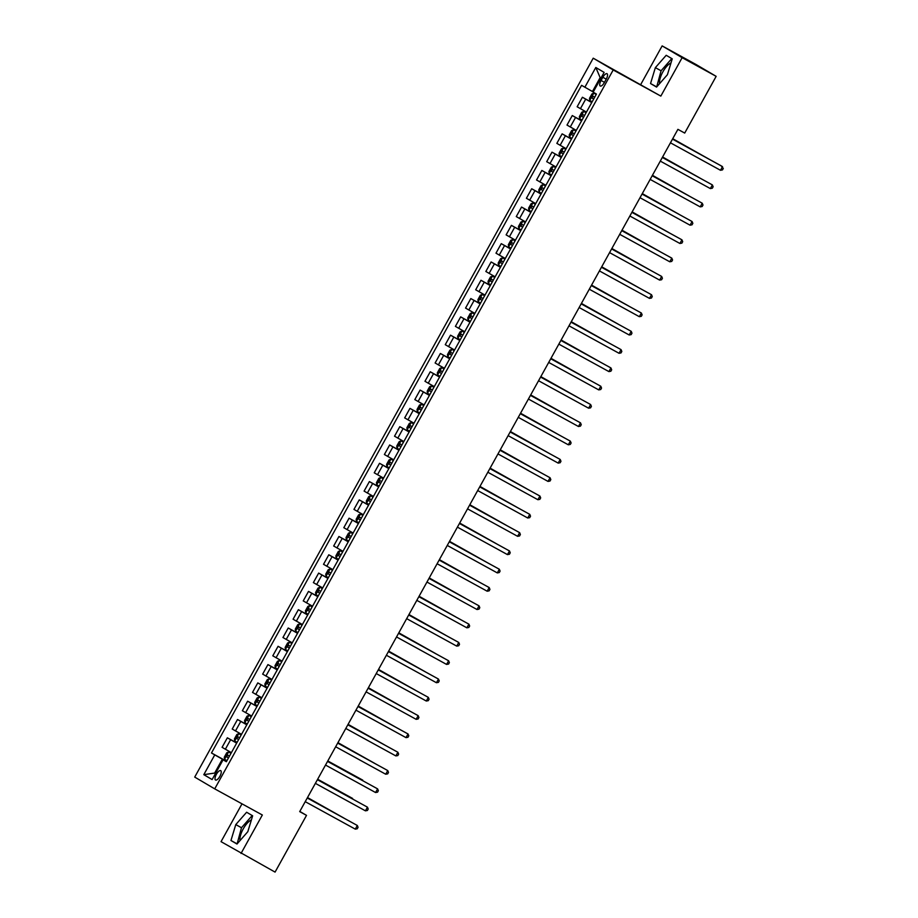 <?xml version="1.0" encoding="UTF-8"?>
<svg xmlns="http://www.w3.org/2000/svg" width="918" height="918" viewBox="0 0 918 918"><rect width="100%" height="100%" fill="white"/><g stroke="black" fill="none" stroke-linecap="round" stroke-linejoin="round"><path stroke-width="1.38" d="M251.394 819.912A13.059 4.888 -61.2 0 0 243.293 828.793A13.059 4.888 -61.2 0 0 240 840.601M219.861 776.353A5.359 2.008 -61.2 0 0 220.71 770.638A5.359 2.008 -61.2 0 0 216.396 774.31A5.359 2.008 -61.2 0 0 215.546 780.025A5.359 2.008 -61.2 0 0 219.861 776.353M659.583 83.641A13.059 4.888 118.8 0 1 662.888 71.845A13.059 4.888 118.8 0 1 670.978 62.952M242.008 803.835L221.043 841.657L275.067 872.1L306.509 815.368L299.819 811.432M593.212 58.19L194.719 777.087L214.72 788.86L613.201 69.963L593.212 58.19L660.834 96.103L682.143 57.673L662.142 45.9L640.833 84.33M662.142 45.9L696.165 64.57L716.155 76.343L682.143 57.673M716.155 76.343L684.713 133.076L677.909 129.346L299.704 811.627L306.509 815.368M602.851 77.273L601.06 80.486A5.187 1.939 -61.2 0 0 600.246 86.028A5.187 1.939 -61.2 0 0 604.411 82.459L606.201 79.246A5.187 1.939 -61.2 0 0 607.016 73.704A5.187 1.939 -61.2 0 0 602.851 77.273L606.259 79.143M600.969 78.076L600.154 77.605L592.443 91.513L581.576 85.328L211.484 752.978L226.608 761.263M584.846 87.256L595.793 67.484L604.124 72.384L593.166 92.156L596.436 94.072L226.356 761.722L223.085 759.794L212.127 779.566L203.807 774.666L214.755 754.894L211.484 752.978M241.044 853.43L262.341 815L214.72 788.86M660.834 96.103L613.201 69.963M223.085 759.794L226.448 761.561M215.478 773.518L214.651 773.071L215.466 773.541M593.269 91.961L592.443 91.513M226.517 761.435L222.363 759.163L214.651 773.071L203.807 774.666M591.731 102.575L582.414 97.251L591.812 102.403M231.382 752.645L222.076 747.321L227.354 737.808L236.752 742.972M241.526 734.343L232.22 729.03L237.498 719.505L246.896 724.669M251.67 716.04L242.363 710.727L247.642 701.203L257.04 706.367M261.814 697.737L252.507 692.424L257.786 682.9L267.184 688.064M271.957 679.435L262.651 674.122L267.93 664.598L277.328 669.761M282.101 661.144L272.795 655.819L278.074 646.295L287.472 651.459M292.257 642.841L282.939 637.517L288.218 628.004L297.616 633.156M302.401 624.538L293.083 619.214L298.361 609.701L307.76 614.853M312.545 606.236L303.238 600.911L308.505 591.399L317.903 596.551M322.688 587.933L313.382 582.609L318.649 573.096L328.047 578.248M332.832 569.63L323.526 564.306L328.793 554.793L338.191 559.946M342.976 551.328L333.67 546.003L338.937 536.491L348.347 541.643M353.12 533.025L343.814 527.701L349.092 518.188L358.49 523.352M363.264 514.723L353.958 509.398L359.236 499.885L368.634 505.049M373.408 496.42L364.102 491.107L369.38 481.583L378.778 486.747M383.552 478.117L374.246 472.804L379.524 463.28L388.922 468.444M393.696 459.815L384.39 454.502L389.668 444.978L399.066 450.141M403.84 441.524L394.533 436.199L399.812 426.675L409.21 431.839M413.984 423.221L404.677 417.897L409.956 408.384L419.354 413.536M424.139 404.918L414.821 399.594L420.1 390.081L429.498 395.233M434.283 386.616L424.965 381.291L430.244 371.779L439.642 376.931M444.427 368.313L435.121 362.989L440.388 353.476L449.786 358.628M454.571 350.01L445.264 344.686L450.531 335.173L459.929 340.326M464.715 331.708L455.408 326.383L460.675 316.871L470.073 322.023M474.858 313.405L465.552 308.081L470.819 298.568L480.229 303.732M485.002 295.103L475.696 289.778L480.975 280.265L490.373 285.429M495.146 276.8L485.84 271.487L491.119 261.963L500.517 267.127M505.29 258.497L495.984 253.184L501.262 243.66L510.66 248.824M515.434 240.195L506.128 234.882L511.406 225.358L520.804 230.521M525.578 221.904L516.272 216.579L521.55 207.055L530.948 212.219M535.722 203.601L526.416 198.277L531.694 188.752L541.092 193.916M545.866 185.298L536.56 179.974L541.838 170.461L551.236 175.613M556.021 166.996L546.703 161.671L551.982 152.158L561.38 157.311M566.165 148.693L556.847 143.369L562.126 133.856L571.524 139.008M576.309 130.39L567.003 125.066L572.27 115.553L581.668 120.706M586.453 112.088L577.147 106.763L582.414 97.251M581.576 120.878L572.27 115.553M571.432 139.169L562.126 133.856M561.288 157.471L551.982 152.158M551.144 175.774L541.838 170.461M541 194.077L531.694 188.752M530.856 212.379L521.55 207.055M520.713 230.682L511.406 225.358M510.569 248.985L501.262 243.66M500.425 267.287L491.119 261.963M490.281 285.59L480.975 280.265M480.137 303.892L470.819 298.568M469.993 322.195L460.675 316.871M459.838 340.498L450.531 335.173M449.694 358.8L440.388 353.476M439.55 377.091L430.244 371.779M429.406 395.394L420.1 390.081M419.262 413.697L409.956 408.384M409.118 431.999L399.812 426.675M398.974 450.302L389.668 444.978M388.83 468.605L379.524 463.28M378.686 486.907L369.38 481.583M368.543 505.21L359.236 499.885M358.399 523.512L349.092 518.188M348.255 541.815L338.937 536.491M338.111 560.118L328.793 554.793M327.956 578.42L318.649 573.096M317.812 596.711L308.505 591.399M307.668 615.014L298.361 609.701M297.524 633.317L288.218 628.004M287.38 651.619L278.074 646.295M277.236 669.922L267.93 664.598M267.092 688.225L257.786 682.9M256.948 706.527L247.642 701.203M246.804 724.83L237.498 719.505M236.66 743.132L227.354 737.808M214.755 754.894L222.363 759.163M600.154 77.605L595.793 67.484M655.36 67.645L650.541 83.538L656.565 87.084L667.409 74.725L672.228 58.832L666.204 55.287L655.36 67.645L661.075 70.778L656.691 86.935M236.982 844.044L247.814 831.685L252.645 815.792L246.621 812.246L235.777 824.593L230.957 840.498L236.982 844.044M671.792 58.568L661.075 70.778M656.255 86.682L650.541 83.538M252.198 815.528L241.491 827.738L237.108 843.894M236.672 843.642L230.957 840.498M241.491 827.738L235.777 824.593M720.492 170.278L722.466 169.91L723.281 168.453L721.169 165.825L672.492 139.111L722.523 166.617L720.492 170.278L670.438 142.806M593.831 93.108L596.218 94.462L593.831 93.108L591.938 93.934L589.505 98.329L589.769 100.429L592.167 101.783M708.811 159.032L672.722 138.698M594.68 97.239L592.856 96.218L591.892 97.974L593.705 99.006M709.27 159.296L672.699 138.733M662.326 157.448L712.379 184.92L710.348 188.58L660.294 161.109M662.348 157.403L712.379 184.92L713.137 186.744L712.322 188.213L710.348 188.58M652.182 175.751L702.236 203.222L700.205 206.883L650.151 179.412M652.205 175.705L702.236 203.222L702.993 205.047L702.178 206.516L700.205 206.883M642.038 194.054L692.092 221.525L690.061 225.185L640.007 197.714M642.061 194.008L692.092 221.525L692.849 223.349L692.034 224.818L690.061 225.185M583.687 111.411L586.074 112.765L583.687 111.411L581.794 112.237L579.361 116.632L579.625 118.732L582.012 120.086M698.667 177.335L662.578 156.989M584.536 115.542L582.712 114.52L581.748 116.276L583.561 117.309M699.126 177.587L662.555 157.035M569.481 136.977L573.498 129.736L575.311 130.689L573.543 129.713L571.65 130.54L569.217 134.935L569.481 137.034L571.868 138.388M688.523 195.637L652.434 175.292M571.604 134.579L573.417 135.6L571.604 134.579L572.568 132.823L574.393 133.844M688.982 195.89L652.411 175.338M563.4 148.016L565.786 149.37L563.4 148.016L561.506 148.842L559.073 153.237L559.337 155.337L561.724 156.691M678.379 213.94L642.29 193.595M564.249 152.147L562.424 151.126L561.449 152.881L563.273 153.903M678.838 214.192L642.267 193.641M631.894 212.356L681.948 239.827L679.917 243.488L629.863 216.017M631.917 212.31L681.948 239.827L682.705 241.652L681.89 243.121L679.917 243.488M555.654 167.65L553.256 166.319L551.362 167.145L548.93 171.54L549.193 173.64L551.58 174.994M553.256 166.319L555.642 167.673M668.224 232.243L632.146 211.897M551.305 171.184L553.129 172.205L551.305 171.184L552.28 169.428L554.093 170.45M668.694 232.495L632.123 211.943M621.75 230.659L671.804 258.13L669.773 261.791L619.719 234.319M621.773 230.613L671.804 258.13L672.561 259.955L671.746 261.423L669.773 261.791M611.606 248.962L661.66 276.433L659.629 280.093L609.575 252.622M611.629 248.916L661.66 276.433L662.417 278.257L661.603 279.726L659.629 280.093M601.462 267.264L651.516 294.724L649.485 298.384L599.431 270.925M601.485 267.218L651.516 294.724L652.262 296.56L651.459 298.029L649.485 298.384M591.318 285.567L641.372 313.027L639.341 316.687L589.287 289.216M591.341 285.521L641.372 313.027L642.118 314.863L641.315 316.32L639.341 316.687M581.163 303.858L631.217 331.329L629.197 334.99L579.143 307.519M581.186 303.824L631.217 331.329L631.974 333.165L631.171 334.622L629.197 334.99M543.112 184.621L545.499 185.975L543.112 184.621L541.218 185.447L538.786 189.842L539.05 191.942L541.436 193.296M658.08 250.545L622.002 230.2M541.161 189.487L542.986 190.508L541.161 189.487L542.136 187.731L543.949 188.752M658.55 250.798L621.979 230.246M532.968 202.924L535.355 204.278L532.968 202.924L531.074 203.75L528.63 208.134L528.906 210.245L531.293 211.599M647.936 268.848L611.858 248.503M531.017 207.789L532.83 208.811L531.017 207.789L531.992 206.034L533.806 207.055M648.406 269.1L611.836 248.548M522.824 221.227L525.211 222.569L522.824 221.227L520.931 222.053L518.486 226.436L518.762 228.536L521.149 229.89M637.792 287.15L601.715 266.805M520.873 226.092L522.686 227.113L520.873 226.092L521.837 224.325L523.662 225.358M638.262 287.403L601.692 266.851M508.606 246.793L512.623 239.541L514.447 240.493L512.669 239.518L510.775 240.355L508.342 244.739L508.618 246.839L511.005 248.193M627.648 305.453L591.559 285.108M510.729 244.395L512.542 245.416L510.729 244.395L511.693 242.627M513.518 243.66L511.705 242.639M628.119 305.705L591.536 285.154M504.934 259.151L502.525 257.82L500.631 258.647L498.199 263.041L498.474 265.141L500.861 266.495M502.525 257.82L504.911 259.174M617.504 323.756L581.415 303.41M503.374 261.963L501.549 260.93L500.585 262.697L502.398 263.718M617.975 324.008L581.392 303.445M571.019 322.161L621.073 349.632L619.053 353.292L568.999 325.821M571.042 322.126L621.073 349.632L621.83 351.468L621.016 352.925L619.053 353.292M494.779 277.454L492.381 276.123L490.487 276.949L488.055 281.344L488.33 283.444L490.717 284.798M492.381 276.123L494.768 277.477M607.36 342.047L571.271 321.713M490.441 281L492.255 282.021L490.441 281L491.405 279.233L493.23 280.265M607.819 342.311L571.248 321.748M560.875 340.463L610.929 367.934L608.909 371.595L558.844 344.124M560.898 340.429L610.929 367.934L611.686 369.77L610.872 371.228L608.909 371.595M482.237 294.426L484.624 295.78L482.237 294.426L480.344 295.252L477.911 299.647L478.186 301.747L480.573 303.101M597.216 360.349L561.127 340.016M480.298 299.302L482.111 300.324L480.298 299.302L481.261 297.535L483.086 298.568M597.675 360.613L561.105 340.05M550.731 358.766L600.785 386.237L598.754 389.898L548.7 362.426M550.754 358.731L600.785 386.237L601.542 388.073L600.728 389.53L598.754 389.898M472.093 312.728L474.48 314.082L472.093 312.728L470.2 313.554L467.767 317.949L468.031 320.049L470.429 321.403M587.072 378.652L550.984 358.318M470.154 317.594L471.967 318.626L470.154 317.594L471.118 315.838L472.942 316.871M587.531 378.916L550.961 358.353M540.587 377.069L590.641 404.54L588.61 408.2L538.556 380.729M540.61 377.034L590.641 404.54L591.399 406.364L590.584 407.833L588.61 408.2M457.887 338.294L461.903 331.054L463.716 332.006L461.949 331.031L460.056 331.857L457.623 336.252L457.887 338.352L460.285 339.706M576.929 396.955L540.84 376.621M460.01 335.896L461.823 336.929L460.01 335.896L460.974 334.141M462.798 335.162L460.985 334.141M577.388 397.207L540.817 376.655M530.443 395.371L580.497 422.842L578.466 426.503L528.412 399.032M530.466 395.325L580.497 422.842L581.255 424.667L580.44 426.136L578.466 426.503M451.805 349.333L454.192 350.687L451.805 349.333L449.912 350.16L447.479 354.555L447.743 356.654L450.13 358.009M566.785 415.257L530.696 394.912M452.654 353.464L450.83 352.443L449.866 354.199L451.679 355.22M567.244 415.51L530.673 394.958M520.299 413.674L570.353 441.145L568.322 444.805L518.268 417.334M520.322 413.628L570.353 441.145L571.111 442.969L570.296 444.438L568.322 444.805M444.06 368.967L441.661 367.636L439.768 368.462L437.335 372.857L437.599 374.957L439.986 376.311M441.661 367.636L444.048 368.99M556.641 433.56L520.552 413.215M439.722 372.501L441.535 373.523L439.722 372.501L440.686 370.746L442.51 371.767M557.1 433.812L520.529 413.261M510.156 431.976L560.209 459.448L558.178 463.108L508.124 435.637M510.178 431.93L560.209 459.448L560.967 461.272L560.152 462.741L558.178 463.108M500.012 450.279L550.066 477.75L548.035 481.411L497.981 453.94M500.035 450.233L550.066 477.75L550.823 479.575L550.008 481.043L548.035 481.411M489.868 468.582L539.922 496.053L537.891 499.713L487.837 472.242M489.891 468.536L539.922 496.053L540.679 497.877L539.864 499.346L537.891 499.713M479.724 486.884L529.778 514.355L527.747 518.004L477.693 490.545M479.747 486.838L529.778 514.355L530.524 516.18L529.72 517.649L527.747 518.004M469.58 505.187L519.634 532.647L517.603 536.307L467.549 508.847M469.603 505.141L519.634 532.647L520.38 534.483L519.577 535.951L517.603 536.307M459.436 523.478L509.49 550.949L507.459 554.61L457.405 527.139M459.448 523.444L509.49 550.949L510.236 552.785L509.433 554.242L507.459 554.61M449.281 541.781L499.335 569.252L497.315 572.912L447.261 545.441M449.304 541.746L499.335 569.252L500.092 571.088L499.289 572.545L497.315 572.912M439.137 560.083L489.191 587.554L487.171 591.215L437.117 563.744M439.16 560.049L489.191 587.554L489.948 589.39L489.133 590.848L487.171 591.215M428.993 578.386L479.047 605.857L477.016 609.518L426.962 582.046M429.016 578.351L479.047 605.857L479.804 607.693L478.989 609.15L477.016 609.518M418.849 596.689L468.903 624.16L466.872 627.82L416.818 600.349M418.872 596.654L468.903 624.16L469.66 625.996L468.846 627.453L466.872 627.82M408.705 614.991L458.759 642.462L456.728 646.123L406.674 618.652M408.728 614.945L458.759 642.462L459.516 644.287L458.702 645.756L456.728 646.123M398.561 633.294L448.615 660.765L446.584 664.425L396.53 636.954M398.584 633.248L448.615 660.765L449.372 662.589L448.558 664.058L446.584 664.425M388.417 651.596L438.471 679.068L436.44 682.728L386.386 655.257M388.44 651.55L438.471 679.068L439.229 680.892L438.414 682.361L436.44 682.728M378.273 669.899L428.327 697.37L426.296 701.031L376.242 673.56M378.296 669.853L428.327 697.37L429.085 699.195L428.27 700.663L426.296 701.031M368.129 688.202L418.183 715.673L416.152 719.333L366.098 691.862M368.152 688.156L418.183 715.673L418.941 717.497L418.126 718.966L416.152 719.333M357.986 706.504L408.04 733.975L406.008 737.636L355.954 710.165M358.009 706.458L408.04 733.975L408.797 735.8L407.982 737.269L406.008 737.636M347.842 724.807L397.896 752.267L395.865 755.927L345.811 728.467M347.865 724.761L397.896 752.267L398.641 754.103L397.838 755.571L395.865 755.927M337.698 743.098L387.752 770.569L385.721 774.23L335.667 746.759M337.721 743.064L387.752 770.569L388.498 772.405L387.694 773.863L385.721 774.23M431.517 385.939L433.904 387.293L431.517 385.939L429.624 386.765L427.191 391.16L427.455 393.26L429.842 394.614M546.497 451.863L510.408 431.517M429.567 390.804L431.391 391.825L429.567 390.804L430.542 389.048L432.367 390.07M546.956 452.115L510.385 431.563M421.373 404.241L423.76 405.595L421.373 404.241L419.48 405.067L417.047 409.462L417.311 411.562L419.698 412.916M536.341 470.165L500.264 449.82M419.423 409.107L421.247 410.128L419.423 409.107L420.398 407.351L422.211 408.372M536.812 470.418L500.241 449.866M411.23 422.544L413.616 423.898L411.23 422.544L409.336 423.37L406.892 427.765L407.167 429.865L409.554 431.219M526.198 488.468L490.12 468.123M409.279 427.409L411.103 428.431L409.279 427.409L410.254 425.654L412.067 426.675M526.668 488.72L490.097 468.169M401.086 440.847L403.472 442.201L401.086 440.847L399.192 441.673L396.748 446.056L397.024 448.168L399.41 449.51M516.054 506.77L479.976 486.425M399.135 445.712L400.948 446.733L399.135 445.712L400.11 443.945L401.923 444.978M516.524 507.023L479.953 486.471M393.34 460.48L390.93 459.138L389.048 459.975L386.604 464.359L386.88 466.459L389.266 467.813M390.93 459.138L393.329 460.492M505.91 525.073L469.832 504.728M391.779 463.28L389.955 462.247L388.991 464.015L390.804 465.036M506.38 525.326L469.809 504.774M380.786 477.44L383.185 478.794L380.786 477.44L378.893 478.278L376.46 482.661L376.736 484.761L379.123 486.115M495.766 543.376L459.677 523.03M378.847 482.317L380.66 483.338L378.847 482.317L379.811 480.55L381.636 481.583M496.236 543.628L459.654 523.065M370.642 495.743L373.029 497.097L370.642 495.743L368.749 496.569L366.316 500.964L366.592 503.064L368.979 504.418M485.622 561.678L449.533 541.333M368.703 500.62L370.516 501.641L368.703 500.62L369.667 498.853L371.492 499.885M486.092 561.931L449.51 541.368M360.499 514.046L362.885 515.4L360.499 514.046L358.605 514.872L356.173 519.267L356.448 521.367L358.835 522.721M475.478 579.969L439.389 559.636M358.559 518.922L360.372 519.944L358.559 518.922L359.523 517.155L361.348 518.188M475.937 580.233L439.366 559.67M350.355 532.348L352.741 533.702L350.355 532.348L348.461 533.174L346.029 537.569L346.304 539.669L348.691 541.023M465.334 598.272L429.245 577.938M348.415 537.225L350.228 538.246L348.415 537.225L349.379 535.458M351.204 536.491L349.391 535.458M465.793 598.536L429.222 577.973M340.211 550.651L342.598 552.005L340.211 550.651L338.317 551.477L335.885 555.872L336.149 557.972L338.547 559.326M455.19 616.575L419.101 596.241M341.06 554.782L339.235 553.761L338.272 555.516L340.085 556.549M455.649 616.839L419.078 596.275M332.465 570.285L330.067 568.953L328.174 569.78L325.741 574.175L326.005 576.274L328.403 577.629M330.067 568.953L332.454 570.308M445.046 634.877L408.958 614.532M328.128 573.819L329.941 574.84L328.128 573.819L329.092 572.063L330.916 573.084M445.505 635.13L408.935 614.578M319.923 587.256L322.31 588.61L319.923 587.256L318.03 588.082L315.597 592.477L315.861 594.577L318.248 595.931M434.902 653.18L398.814 632.835M317.984 592.121L319.797 593.143L317.984 592.121L318.948 590.366L320.772 591.387M435.361 653.432L398.791 632.881M309.779 605.559L312.166 606.913L309.779 605.559L307.886 606.385L305.453 610.78L305.717 612.88L308.104 614.234M424.759 671.483L388.67 651.137M307.84 610.424L309.653 611.445L307.84 610.424L308.804 608.668L310.628 609.69M425.218 671.735L388.647 651.183M299.635 623.861L302.022 625.215L299.635 623.861L297.742 624.688L295.309 629.082L295.573 631.182L297.96 632.536M414.615 689.785L378.526 669.44M297.684 628.727L299.509 629.748L297.684 628.727L298.66 626.971L300.484 627.992M415.074 690.038L378.503 669.486M289.491 642.164L291.878 643.518L289.491 642.164L287.598 642.99L285.165 647.385L285.429 649.485L287.816 650.839M404.459 708.088L368.382 687.743M290.329 646.295L288.516 645.274L287.541 647.029L289.365 648.051M404.93 708.34L368.359 687.789M281.746 661.798L279.347 660.467L277.454 661.293L275.01 665.676L275.285 667.788L277.672 669.142M279.347 660.467L281.734 661.821M394.315 726.39L358.238 706.045M280.185 664.598L278.372 663.576L277.397 665.332L279.21 666.353M394.786 726.643L358.215 706.091M269.203 678.769L271.59 680.112L269.203 678.769L267.31 679.595L264.866 683.979L265.141 686.079L267.528 687.433M384.172 744.693L348.094 724.348M267.253 683.635L269.066 684.656L267.253 683.635L268.228 681.867M270.041 682.9L268.228 681.879M384.642 744.946L348.071 724.394M261.458 698.391L259.048 697.06L257.155 697.898L254.722 702.281L254.997 704.381L257.384 705.735M259.048 697.06L261.446 698.414M374.028 762.996L337.95 742.651M257.109 701.937L258.922 702.958L257.109 701.937L258.073 700.17M259.897 701.203L258.084 700.182M374.498 763.248L337.927 742.696M327.542 761.401L377.608 788.872L375.577 792.532L325.523 765.061M327.565 761.366L377.608 788.872L378.354 790.708L377.55 792.165L375.577 792.532M251.314 716.694L248.904 715.363L247.011 716.189L244.578 720.584L244.854 722.684L247.24 724.038M248.904 715.363L251.302 716.717M362.736 780.128L327.795 760.953L362.736 780.128M246.965 720.24L248.778 721.261L246.965 720.24L247.929 718.473M249.753 719.505L247.94 718.484M317.399 779.703L367.452 807.174L365.433 810.835L315.379 783.364M317.421 779.669L367.452 807.174L368.21 809.01L367.407 810.468L365.433 810.835M241.159 734.997L238.76 733.666L236.867 734.492L234.434 738.887L234.71 740.987L237.096 742.341M238.76 733.666L241.147 735.02M352.592 798.43L317.651 779.256L352.592 798.43M236.821 738.542L238.634 739.564L236.821 738.542L237.785 736.775M239.609 737.808L237.796 736.787M307.255 798.006L357.309 825.477L355.289 829.138L305.235 801.666M307.278 797.971L357.309 825.477L358.066 827.313L357.251 828.77L355.289 829.138M231.015 753.299L228.616 751.968L226.723 752.794L224.29 757.189L224.566 759.289L226.953 760.643M228.616 751.968L231.003 753.322M343.596 817.892L307.507 797.558M229.466 756.111L227.641 755.078L226.677 756.845L228.49 757.866M344.055 818.156L307.484 797.593M580.417 108.691L585.684 99.178M570.262 126.994L575.54 117.481M560.118 145.296L565.396 135.772M549.974 163.599L555.252 154.075M539.83 181.902L545.108 172.377M529.686 200.204L534.964 190.68M519.542 218.507L524.821 208.983M509.398 236.798L514.677 227.285M499.254 255.101L504.533 245.588M489.11 273.403L494.389 263.891M478.966 291.706L484.245 282.193M468.823 310.009L474.09 300.496M458.679 328.311L463.946 318.798M448.535 346.614L453.802 337.101M438.379 364.916L443.658 355.404M428.236 383.219L433.514 373.695M418.092 401.522L423.37 391.997M407.948 419.824L413.226 410.3M397.804 438.127L403.082 428.603M387.66 456.418L392.938 446.905M377.516 474.721L382.795 465.208M367.372 493.023L372.651 483.511M357.228 511.326L362.507 501.813M347.084 529.629L352.351 520.116M336.94 547.931L342.207 538.418M326.797 566.234L332.064 556.721M316.653 584.536L321.92 575.024M306.497 602.839L311.776 593.315M296.353 621.142L301.632 611.617M286.209 639.444L291.488 629.92M276.066 657.747L281.344 648.223M265.922 676.038L271.2 666.525M255.778 694.341L261.056 684.828M245.634 712.643L250.912 703.131M235.49 730.946L240.768 721.433M225.346 749.249L230.625 739.736M604.469 82.356L601.06 80.486M593.785 93.131L589.769 100.372M593.716 98.983L591.892 97.974M583.641 111.434L579.625 118.674M583.573 117.286L581.748 116.276M563.354 148.039L559.337 155.28M563.285 153.891L561.449 152.881M553.21 166.342L549.182 173.582M543.054 184.633L539.038 191.885M532.91 202.935L528.894 210.188M522.767 221.238L518.75 228.49M502.479 257.843L498.463 265.095M502.41 263.695L500.585 262.697M492.335 276.146L488.319 283.398M482.191 294.449L478.175 301.701M472.047 312.751L468.031 319.992M451.759 349.356L447.743 356.597M451.69 355.209L449.866 354.199M441.615 367.659L437.599 374.9M431.471 385.962L427.455 393.202M421.328 404.253L417.3 411.505M411.172 422.555L407.156 429.808M401.028 440.858L397.012 448.11M390.884 459.161L386.868 466.413M390.816 465.013L388.991 464.015M380.74 477.463L376.724 484.715M370.597 495.766L366.58 503.018M360.453 514.069L356.436 521.321M350.309 532.371L346.293 539.623M340.165 550.674L336.149 557.914M340.096 556.526L338.272 555.516M330.021 568.976L326.005 576.217M319.877 587.279L315.861 594.52M309.733 605.582L305.717 612.822M299.589 623.884L295.573 631.125M289.445 642.175L285.418 649.428M289.377 648.028L287.541 647.029M279.29 660.478L275.274 667.73M279.221 666.33L277.397 665.332M269.146 678.781L265.13 686.033M259.002 697.083L254.986 704.335M248.858 715.386L244.842 722.638M238.714 733.689L234.698 740.941M228.571 751.991L224.554 759.243M228.502 757.843L226.677 756.845"/></g></svg>
